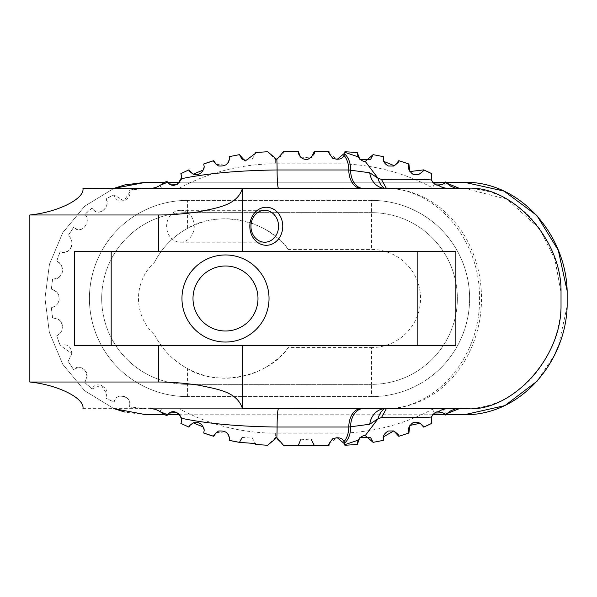 <?xml version="1.0" encoding="UTF-8"?>
<svg xmlns="http://www.w3.org/2000/svg" width="597" height="597" viewBox="0 0 597 597"><rect width="100%" height="100%" fill="white"/><g stroke="black" fill="none" stroke-linecap="round" stroke-linejoin="round"><path stroke-width="0.45" stroke-dasharray="2.98 2.24" d="M106.744 393.878L105.841 398.139L106.744 393.878C109.094 388.378 96.318 379.647 92.057 388.946A110.132 95.378 -90 0 1 84.893 382.602L86.99 376.371L84.893 382.602L92.057 388.946L101.274 385.14L106.744 393.878M129.75 404.878L129.556 406.885L129.75 404.878C132.624 397.386 115.609 391.184 114.184 402.132L105.841 398.139A110.132 95.378 -90 0 0 114.184 402.132C115.915 392.184 130.9 395.169 129.75 404.878M71.834 353.566L68.14 361.334L71.834 353.566L60.178 345.417L56.722 335.783C60.849 333.186 62.715 330.26 62.304 327.007C62.245 331.111 60.379 334.036 56.722 335.783A110.132 95.378 -90 0 0 60.178 345.417C67.036 343.432 70.916 346.148 71.834 353.566M82.953 188.368L146.258 188.368L129.556 190.115C132.855 200.293 116.505 206.166 114.184 194.868A110.132 95.378 -90 0 0 105.841 198.861C111.169 207.577 97.378 218.308 92.057 208.054A110.132 95.378 -90 0 0 84.893 214.398C91.811 221.45 81.483 235.531 73.632 227.397L68.14 235.666C76.349 240.889 69.692 256.897 60.178 251.583L56.722 261.217C66.021 264.344 62.812 281.224 52.603 278.971L51.424 289.314C56.319 290.306 58.864 293.373 59.058 298.5C58.872 303.619 56.327 306.679 51.424 307.686C56.969 305.746 59.513 302.686 59.058 298.5C59.513 294.314 56.969 291.254 51.424 289.314A110.132 95.378 -90 0 1 52.603 278.971C64.304 278.687 65.663 265.747 56.722 261.217A110.132 95.378 -90 0 1 60.178 251.583C72.058 254.994 75.55 240.71 68.14 235.666A110.132 95.378 -90 0 1 73.632 227.397C84.192 234.942 91.199 219.427 84.893 214.398L92.057 208.054C99.498 219.211 111.512 204.122 105.841 198.861L114.184 194.868L123.863 201.002L129.75 192.122L129.556 190.115A110.132 95.378 -90 0 1 146.258 188.368L464.847 188.368L507.107 199.323L539.591 228.651L554.867 259.061L561.016 292.485L561.016 304.515L561.016 292.485M165.063 182.234L167.548 182.234L169.317 183.876M176.846 184.63L177.585 184.272M216.308 164.638L227.457 163.75M242.151 159.481L251.785 160.071L255.329 153.444M203.607 169.854L203.868 169.115M229.278 439.877L229.181 440.34M181.757 419.728L180.869 423.377A214.704 214.704 0 0 0 188.891 427.124L193.204 422.84M371.506 396.609L187.548 396.609L371.506 396.609A98.109 98.109 0 0 0 469.615 298.5A98.109 98.109 0 0 1 371.506 396.609L371.506 384.349A85.849 85.849 -90 0 0 457.354 298.5A85.849 85.849 0 0 0 371.506 212.651L187.548 212.651A85.849 85.849 -90 0 0 101.699 298.5A85.849 85.849 -90 0 0 187.548 384.349L371.506 384.349A85.849 85.849 0 0 0 457.354 298.5A85.849 85.849 -90 0 0 371.506 212.651L187.548 212.651A85.849 85.849 0 0 0 101.699 298.5L101.699 298.5A85.849 85.849 0 0 0 187.548 384.349L371.506 384.349L371.506 347.558L288.329 347.558C268.411 376.923 217.554 387.543 187.548 368.603C173.331 360.894 162.317 349.611 154.504 334.76A49.058 49.058 90 0 1 154.504 262.24C162.354 247.352 173.369 236.069 187.548 228.397C217.554 209.457 268.411 220.077 288.329 249.442L371.506 249.442A49.058 49.058 90 0 1 420.564 298.5A49.058 49.058 90 0 1 371.506 347.558M269.031 298.5A43.536 43.536 -90 0 0 225.494 254.964A43.536 43.536 -90 0 0 181.958 298.5A43.536 43.536 -90 0 0 225.494 342.036A43.536 43.536 -90 0 0 269.031 298.5M192.995 298.5A32.499 32.499 90 0 1 225.494 266.001A32.499 32.499 90 0 1 257.994 298.5L257.994 298.5A32.499 32.499 90 0 1 225.494 330.999A32.499 32.499 90 0 1 192.995 298.5L192.995 298.5M180.443 242.21A15.94 13.806 90 0 0 194.249 226.263A15.94 13.806 90 0 0 180.443 210.323A15.94 13.806 90 0 0 166.638 226.263A15.94 13.806 90 0 0 180.443 242.21L264.755 242.21M180.443 210.323L264.755 210.323M561.016 304.515C560.195 356.148 519.8 409.199 464.847 408.632L146.258 408.632L129.556 406.885A110.132 95.378 -90 0 0 146.258 408.632L82.953 408.632M73.632 369.603L68.14 361.334A110.132 95.378 -90 0 0 73.632 369.603C80.923 365.506 85.371 367.759 86.99 376.371C88.677 372.162 79.692 362.775 73.632 369.603M52.603 318.029L51.424 307.686A110.132 95.378 -90 0 0 52.603 318.029C58.618 317.768 61.849 320.761 62.304 327.007C62.67 321.731 59.431 318.738 52.603 318.029M431.721 173.623A214.704 214.704 0 0 0 423.698 169.876M408.512 163.854A214.704 214.704 0 0 0 399.886 161.003M399.736 160.959A214.704 214.704 0 0 0 398.833 160.683M383.707 161.362L383.408 156.66A214.704 214.704 0 0 0 373.901 154.78M357.312 152.541A214.704 214.704 0 0 0 344.924 151.728M188.891 169.876A214.704 214.704 0 0 0 180.869 173.623L181.757 177.272M166.839 181.182A214.704 214.704 0 0 0 159.862 185.466A18.395 18.395 0 0 1 149.944 188.368L466.063 188.368L149.944 188.368M239.472 154.645A214.704 214.704 0 0 0 229.181 156.66L229.278 157.123M283.605 151.578L282.799 155.078L275.635 159.548L267.665 151.728A214.704 214.704 0 0 0 255.277 152.541M385.438 188.368L448.548 188.368M442.877 184.13L445.287 181.913M434.504 183.98L432.467 187.786L433.489 188.368M359.73 159.212L360.155 159.586M300.515 157.063L311.052 157.974M329.111 153.011L336.954 159.548L336.954 163.839A202.443 202.443 0 0 1 432.467 187.786M314.268 445.422L328.984 445.422M398.833 436.317A214.704 214.704 0 0 0 408.885 433.019M373.894 442.22A214.704 214.704 0 0 0 383.408 440.34M344.924 445.272A214.704 214.704 0 0 0 357.312 444.459M464.847 408.632L433.489 408.632L432.467 409.214A202.443 202.443 0 0 1 336.954 433.161L275.635 433.161A202.443 202.443 0 0 1 179.048 408.632L149.944 408.632A18.395 18.395 0 0 1 159.862 411.534A214.704 214.704 0 0 0 166.839 415.818M442.877 412.87L445.287 415.087M165.063 414.766L167.548 414.766L169.317 413.124M176.846 412.37L179.57 414.243M255.277 444.459A214.704 214.704 0 0 0 267.665 445.272L275.635 437.452L283.605 445.422L298.321 445.422M242.143 437.526L251.785 436.929L255.329 443.556M216.308 432.362L227.457 433.25M203.599 427.139L203.913 428.034M179.048 408.632L433.489 408.632M149.944 408.632L466.063 408.632M561.023 291.127L561.023 305.873M74.618 251.285L455.869 251.285M74.618 345.715L455.869 345.715M448.548 408.632L384.289 408.632C435.168 410.012 480.734 357.282 479.451 298.56C480.794 239.785 435.191 186.98 384.289 188.368L384.438 188.368A18.395 17.611 -58.7 0 1 384.281 188.249M384.281 408.751A18.395 17.611 -121.3 0 1 384.438 408.632L385.438 408.632M180.018 182.234L432.571 182.234M445.041 182.234L445.638 182.234M113.923 408.632L84.587 390.677L62.67 364.133L49.364 332.395L44.962 298.306L49.447 264.299L62.789 232.666L84.684 206.234L113.915 188.368L84.856 206.055L62.879 232.487L49.461 264.232L44.962 298.276L49.364 332.41L62.752 364.312L84.774 390.871L113.915 408.632M445.638 414.766L445.041 414.766M432.571 414.766L180.018 414.766M464.205 414.766L146.25 414.766L125.079 412.154M567.15 290.94L567.15 306.06L558.426 346.2M554.546 355.043L537.084 381.177M505.48 405.184L504.293 405.744M536.628 215.316L536.987 215.718M558.076 249.927L558.389 250.718M146.25 182.234L464.205 182.234M371.506 200.391A98.109 98.109 0 0 1 469.615 298.5A98.109 98.109 0 0 0 371.506 200.391L187.548 200.391L371.506 200.391L371.506 249.442M187.548 396.609A98.109 98.109 0 0 1 89.431 298.5A98.109 98.109 0 0 1 187.548 200.391A98.109 98.109 0 0 0 89.431 298.5A98.109 98.109 0 0 0 187.548 396.609L187.548 368.603M154.504 262.24A79.714 79.714 90 0 1 288.329 249.442M288.329 347.558A79.714 79.714 90 0 1 154.504 334.76M423.698 427.124A214.704 214.704 0 0 0 431.721 423.377M359.73 437.788L360.155 437.414M300.612 439.84L311.037 439.019M329.111 443.989L336.954 437.452L336.954 433.161M446.489 183.048L441.228 188.368M275.635 159.548L275.635 163.839L336.954 163.839M179.048 188.368A202.443 202.443 0 0 1 275.635 163.839M159.862 185.466L161.72 188.368M432.467 409.214L434.504 413.02M441.228 408.632L446.489 413.952M161.72 408.632L159.862 411.534M275.635 433.161L275.635 437.452M187.548 228.397L187.548 200.391M386.349 188.368A110.132 95.378 -90 0 1 481.518 298.5A110.132 95.378 -90 0 1 386.349 408.632M454.287 409.363L455.735 409.005M539.591 228.651C520.278 202.57 495.771 189.145 466.063 188.368M383.826 188.115L384.289 188.368M383.826 408.885L384.289 408.632M454.287 187.637L455.735 187.995"/><path stroke-width="0.9" d="M166.839 181.182L159.862 185.466L167.548 182.242L166.839 181.182L167.548 182.242C167.787 182.876 174.548 190.727 181.63 178.69C207.077 173.346 238.897 170.444 277.098 169.973A18.395 1.463 -90 0 0 278.553 188.368M169.317 183.876L176.846 184.63M177.585 184.272L181.757 177.272L181.63 178.69M229.405 158.533L229.181 156.66L229.405 158.533C228.95 164.033 225.33 166.503 218.539 165.959C214.741 163.085 213.144 161.332 213.756 160.683L216.308 164.638M227.457 163.75L229.352 159.459M255.329 153.444L255.277 152.541L255.329 153.444L245.098 161.093L239.472 154.645L242.151 159.481M203.868 169.115L204.219 166.794C202.577 173.227 198.891 175.675 193.144 174.137C189.898 171.764 188.48 170.346 188.891 169.876L193.234 174.175L203.607 169.854M229.405 438.467L229.181 440.34L229.405 438.467C228.95 432.967 225.33 430.497 218.539 431.041C214.741 433.915 213.144 435.668 213.756 436.317L203.704 433.019L204.219 430.206L203.704 433.019A214.704 214.704 0 0 0 213.756 436.317L216.308 432.362M255.329 443.556L255.277 444.459L255.329 443.556L239.472 442.355L229.181 440.34A214.704 214.704 0 0 0 239.472 442.355L242.143 437.526M181.182 422.706L181.63 418.31C207.069 423.646 238.89 426.556 277.098 427.027A18.395 1.463 90 0 1 276.836 437.541L267.665 445.272L255.277 444.459L267.665 445.272M181.958 298.5A43.536 43.536 90 0 1 225.494 254.964A43.536 43.536 90 0 1 269.031 298.5A43.536 43.536 90 0 1 225.494 342.036A43.536 43.536 90 0 1 181.958 298.5M257.994 298.5A32.499 32.499 -90 0 0 225.494 266.001A32.499 32.499 -90 0 0 192.995 298.5A32.499 32.499 -90 0 0 225.494 330.999A32.499 32.499 -90 0 0 257.994 298.5M266.292 245.285A19.014 16.47 -90 0 1 249.822 226.263A19.014 16.47 -90 0 1 266.292 207.249A19.014 16.47 -90 0 1 282.762 226.263A19.014 16.47 -90 0 1 266.292 245.285M264.755 210.323A15.94 13.806 90 0 0 250.949 226.263A15.94 13.806 90 0 0 264.755 242.21A15.94 13.806 90 0 0 278.56 226.263A15.94 13.806 90 0 0 264.755 210.323M311.052 157.974L314.268 151.578L328.984 151.578L314.268 151.578C315.716 152.832 313.567 155.444 307.813 159.399C298.396 160.22 297.664 150.048 298.321 151.578L283.605 151.578L298.321 151.578L300.515 157.063M409.945 171.548L423.698 169.876L431.721 173.623L431.422 174.264M383.707 161.362L394.46 165.787L398.833 160.683L408.885 163.981A214.704 214.704 0 0 0 408.512 163.854M360.155 159.586L370.64 159.295L373.118 154.645L373.901 154.78A214.704 214.704 0 0 0 373.118 154.645L383.408 156.66L383.214 159.212C382.976 159.227 383.296 163.287 388.401 166.011L393.789 166.056C397.938 162.981 399.624 161.19 398.833 160.683L399.886 161.003A214.704 214.704 0 0 0 399.736 160.959M373.118 154.645L365.252 161.421C362.886 161.586 360.476 160.048 358.006 156.81L344.887 152.339L344.924 151.728L357.312 152.541L359.73 159.212M181.182 174.294L180.869 173.623L188.891 169.876L180.869 173.623L181.757 177.272M229.181 156.66L239.472 154.645M203.704 163.981L213.756 160.683A214.704 214.704 0 0 0 203.704 163.981L204.219 166.794L203.704 163.981M255.277 152.541L267.665 151.728L255.277 152.541M423.698 169.876C424.43 170.138 422.825 171.63 418.893 174.346L413.967 174.399C412.937 174.69 411.266 173.13 408.93 169.727L408.37 166.787L408.885 163.981L409.796 171.339M365.252 161.421L378.073 178.309L381.453 179.376C404.908 179.145 421.527 179.331 431.295 179.936C431.153 174.376 431.295 172.272 431.721 173.623L426.698 171.227M455.735 187.995L459.421 188.368L446.489 183.048L445.287 181.913L444.75 182.585L446.489 183.048L450.802 186.219L454.287 187.637M358.006 156.81L357.312 152.541M283.605 151.578L276.836 159.459L267.665 151.728M344.887 152.339L343.984 155.339A18.395 12.216 90 0 1 348.797 169.973L369.73 172.757L378.073 178.309A18.395 17.611 -58.7 0 0 384.281 188.249M343.984 155.339C342.678 159.003 338.977 160.033 332.872 158.421C329.104 153.802 327.813 151.519 328.984 151.578L329.111 153.011M166.085 181.622L159.862 185.466A18.395 18.395 0 0 1 149.944 188.368M442.877 184.13L434.504 183.98L431.288 179.936C435.377 186.443 437.825 184.854 438.295 185.227A18.395 18.343 -90 0 0 448.548 188.368M438.295 185.227C442.429 184.607 444.578 183.719 444.75 182.585M431.377 174.376L431.258 179.839M336.954 159.548L344.805 152.981M409.945 425.452L420.191 423.221L423.698 427.124L431.721 423.377C431.295 424.728 431.153 422.624 431.295 417.064C421.519 417.669 404.908 417.855 381.453 417.624L378.073 418.691L369.73 424.243L348.797 427.027A18.395 12.216 90 0 1 343.984 441.661C342.678 437.997 338.977 436.967 332.872 438.579C329.104 443.198 327.813 445.481 328.984 445.422L283.605 445.422L276.836 437.541M423.698 427.124C424.43 426.862 422.825 425.37 418.893 422.654L413.967 422.601C412.937 422.31 411.266 423.87 408.93 427.273L408.37 430.213L408.885 433.019L398.833 436.317C399.624 435.81 397.938 434.019 393.789 430.944L388.401 430.989C383.296 433.713 382.976 437.773 383.214 437.788L383.408 440.34L373.118 442.355A214.704 214.704 0 0 0 373.894 442.22L373.118 442.355L365.252 435.579C362.886 435.414 360.476 436.952 358.006 440.19L357.312 444.459L344.924 445.272L343.984 441.661M166.839 415.818L167.548 414.758L166.839 415.818L159.862 411.534L166.085 415.378M188.891 427.124L180.869 423.377L188.891 427.124C188.48 426.654 189.898 425.236 193.144 422.863C198.891 421.325 202.577 423.773 204.219 430.206L203.913 428.034M445.287 415.087L446.489 413.952L445.287 415.087L444.75 414.415L459.421 408.632L455.735 409.005M384.281 408.751A18.395 17.611 -121.3 0 0 378.073 418.691L365.252 435.579M444.75 414.415C444.578 413.281 442.429 412.393 438.295 411.773C437.825 412.146 435.377 410.557 431.295 417.064L434.504 413.02L442.877 412.87M169.317 413.124L176.846 412.37M179.57 414.243L181.757 419.728M227.457 433.25L229.352 437.541M193.204 422.84L203.599 427.139M82.953 408.482C84.714 398.214 57.797 384.796 29.85 382.02L158.623 382.02C171.175 382.02 184.883 383.125 199.726 385.349C217.024 389.319 237.002 391.371 242.389 408.482L466.063 408.632C510.532 412.781 561.493 359.013 561.023 305.873L561.023 291.127C561.493 237.987 510.532 184.219 466.063 188.368L242.389 188.518C237.002 205.607 217.099 207.674 199.734 211.651C184.883 213.868 171.182 214.98 158.623 214.98L29.85 214.98C57.79 212.204 84.714 198.786 82.953 188.518L242.389 188.368M455.869 251.285L74.618 251.285L74.618 345.715L455.869 345.715L455.869 251.285M242.389 345.715L242.389 408.632M29.85 382.02L29.85 214.98M417.87 251.285L417.87 345.715M111.184 251.285L111.184 345.715M124.609 184.958L113.915 188.368L146.25 182.234L165.063 182.234M167.548 182.234L180.018 182.234M432.571 182.234L445.041 182.234M445.638 182.234L464.205 182.234C521.569 181.51 565.829 236.076 567.15 290.94L567.15 306.06C565.769 360.834 521.875 415.4 464.205 414.766L445.638 414.766M165.063 414.766L146.25 414.766L113.923 408.632L125.079 412.154M445.041 414.766L432.571 414.766M180.018 414.766L167.548 414.766L159.862 411.534A18.395 18.395 0 0 0 149.944 408.632M124.974 184.869L146.25 182.234M558.426 346.2L554.546 355.043M537.084 381.177L505.48 405.184M504.293 405.744L464.205 414.766M464.205 182.234L503.831 191.04M504.174 191.197L536.628 215.316M536.987 215.718L558.076 249.927M558.389 250.718L567.15 290.94M358.006 440.19L344.887 444.661M369.73 172.757A18.395 15.888 -90 0 0 385.438 188.368L384.289 188.368M167.548 414.758C167.787 414.124 174.548 406.273 181.63 418.31M384.289 408.632L385.438 408.632A18.395 15.888 -90 0 0 369.73 424.243M438.295 411.773A18.395 18.343 90 0 1 448.541 408.632M408.885 433.019L409.796 425.661M383.408 440.34L383.341 436.892L393.766 430.937M393.796 430.944L398.833 436.317L399.893 435.989M357.312 444.459L359.73 437.788M360.155 437.414L370.64 437.705L373.118 442.355M336.954 437.452L344.805 444.019M426.706 425.765L431.721 423.377L431.422 422.736M431.377 422.624L431.258 417.161M298.321 445.422L300.612 439.84M311.037 439.019L314.268 445.422M328.984 445.422L329.111 443.989M276.836 159.459A18.395 1.463 90 0 1 277.098 169.973L348.797 169.973A18.395 12.216 -90 0 0 361.013 188.368M344.573 153.914A18.395 12.47 93 0 1 350.573 169.996A18.395 12.485 -90 0 0 363.058 188.368M381.453 179.376L386.349 188.368M242.389 251.285L242.389 188.518L82.953 188.518M158.623 251.285L158.623 214.98M158.623 382.02L158.623 345.715M278.553 408.632A18.395 1.463 -90 0 0 277.098 427.027L348.797 427.027A18.395 12.216 -90 0 1 361.013 408.632M363.058 408.632A18.395 12.485 -90 0 0 350.573 427.004A18.395 12.47 87 0 1 344.573 443.086M381.453 417.624L386.349 408.632M445.287 181.913L446.489 183.048M446.489 413.952L450.802 410.781L454.287 409.363"/></g></svg>
